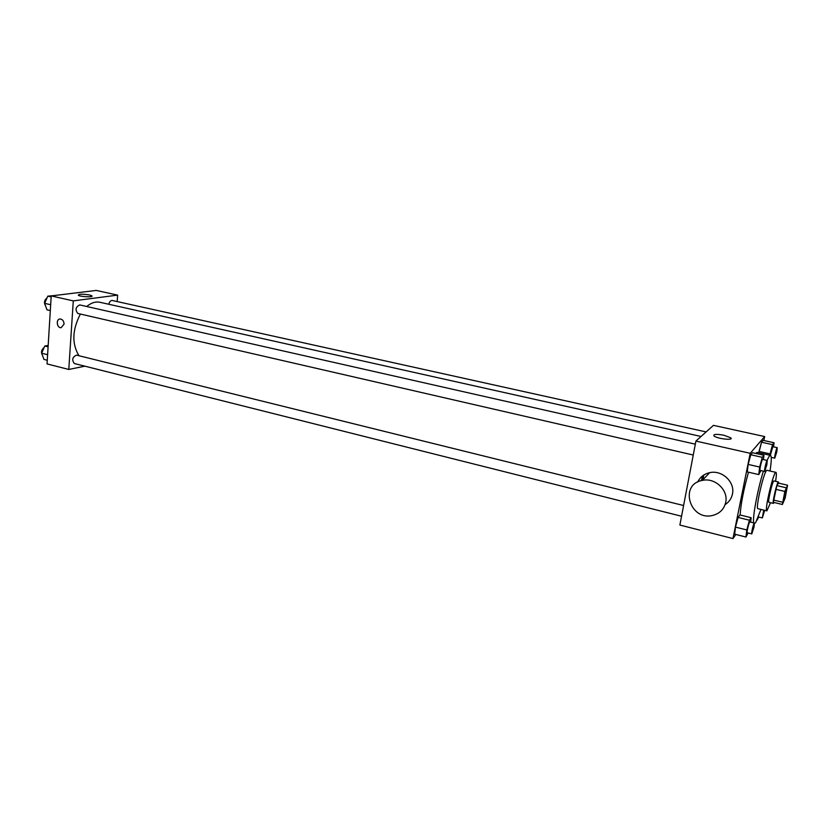 <?xml version="1.0" encoding="UTF-8"?>
<svg xmlns="http://www.w3.org/2000/svg" width="829" height="829" viewBox="0 0 829 829"><rect width="100%" height="100%" fill="white"/><g stroke="black" fill="none" stroke-linecap="round" stroke-linejoin="round"><path stroke-width="1.24" d="M786.079 493.079L783.198 502.333C782.224 502.509 785.954 486.716 786.742 487.307L786.079 493.079M787.55 485.203L784.825 491.431L782.389 504.488L785.115 498.156L787.55 485.203L778.535 483.11L776.846 485.587L785.923 487.711M776.846 485.587L773.343 502.322L782.389 504.488M778.68 483.141L778.462 481.981C777.239 481.11 771.923 503.628 773.416 503.4L774.089 502.498M773.416 503.4L768.918 502.322C767.395 502.54 772.701 480.053 773.965 480.934L778.462 481.981M773.488 500.053L782.555 502.219M775.737 489.297L784.825 491.431M775.581 481.317C776.483 475.732 776.607 472.758 775.965 472.375C773.695 470.737 764.12 511.317 766.877 510.871L770.535 502.706M775.965 472.375L767.012 470.323C764.576 468.654 755.022 509.11 757.944 508.695L766.877 510.871M754.514 523.627L755.706 522.519L760.949 509.431M770.017 471.017C771.53 461.276 771.675 456.064 770.462 455.37C769.726 455.245 768.618 456.924 767.136 460.427M763.374 471.152C757.416 490.25 752.11 519.234 753.82 522.923M740.121 514.996C740.846 503.918 743.634 489.659 748.483 472.209M755.696 453.411L757.095 452.375L770.462 455.37M750.628 522.125L751.157 517.711L739.924 514.944L738.1 517.431L735.468 527.109L734.701 534.187L745.965 537.037L748.11 532.985M763.426 459.587L763.955 455.266L752.535 452.696L750.784 454.738L748.152 464.416L747.302 471.929L758.753 474.582L760.929 470.592M763.861 440.51L764.67 436.562L750.204 453.297L732.96 538.57L735.841 534.477M773.53 446.841L774.058 442.759L763.126 440.354L761.53 442.209L758.877 452.769L759.032 451.422L770.058 453.888L769.882 455.245M764.67 436.562L713.437 425.36L695.914 441.08L679.873 525.047L732.96 538.57M702.588 475.887L701.407 480.623M702.888 479.815L703.811 475.038M695.914 441.08L750.204 453.297M723.935 435.256L730.712 437.805C734.359 440.779 716.733 438.738 713.956 435.867C713.22 434.127 716.546 433.919 723.935 435.256M697.759 482.001C700.111 477.079 704.07 473.981 709.634 472.685C721.935 469.649 735.323 482.146 732.432 494.115C731.447 498.612 729.012 502.115 725.106 504.612M725.686 502.457C724.069 509.13 719.862 513.42 713.064 515.327C690.111 521.69 678.63 484.437 702.329 480.405C714.919 477.317 728.65 490.188 725.686 502.457M78.993 355.734C71.719 343.848 72.185 329.952 80.392 314.056M86.713 306.492C91.19 302.782 95.615 301.383 100.008 302.295L701.054 436.468M706.121 431.919L112.288 300.492C110.63 300.409 109.48 301.673 108.817 304.264M681.562 516.249L74.351 363.527C71.667 359.869 72.382 357.071 76.517 355.123L683.604 505.524M693.251 455.028L77.822 313.455C74.962 309.818 75.605 306.968 79.729 304.917L695.324 444.178M117.169 301.569L117.645 295.114L73.284 300.886L68.786 369.454L84.869 366.169M117.645 295.114L96.247 290.43L51.211 295.922L47.046 363.921L68.786 369.454M51.211 295.922L73.284 300.886M89.48 294.958L91.905 295.86C93.822 297.497 79.522 296.772 78.289 295.165C79.056 293.984 82.786 293.912 89.48 294.958M64.051 324.16L61.077 327.714C56.714 328.077 55.75 318.916 60.165 318.999C62.621 319.341 63.906 321.061 64.051 324.16L61.087 327.714C56.724 328.066 55.761 318.916 60.175 318.989M86.796 291.58L81.169 292.274M53.719 295.611L47.781 296.16L44.642 303.341L46.952 309.808L50.31 310.585M44.642 303.341L50.673 304.72M47.781 296.16L51.149 296.917M45.491 305.735C43.782 302.782 44.279 300.191 46.994 297.953M48.186 345.434L44.766 346.025L41.647 353.216L43.958 359.413L47.274 360.252M41.647 353.216L47.616 354.719M44.766 346.025L48.092 346.854M42.372 355.164C40.818 352.263 41.398 349.724 44.092 347.569M774.058 442.759L772.535 444.645L770.058 453.888M770.359 455.349L772.815 446.686L777.219 447.66L776.814 451.857L774.783 458.157C774.006 458.261 776.576 447.235 777.219 447.66M763.126 440.354L761.53 442.209L772.535 444.645M761.53 442.209L759.032 451.422M763.955 455.266L762.286 457.339L759.665 467.048L758.753 474.582M764.67 471.452L760.069 470.395C759.209 470.489 761.903 458.955 762.639 459.411L767.239 460.447L766.846 464.8L764.67 471.452C763.82 471.546 766.524 460.002 767.239 460.447M752.535 452.696L750.784 454.738L748.152 464.416L759.665 467.048M748.152 464.416L747.302 471.929M750.784 454.738L762.286 457.339M756.867 520.415L758.804 517.058M764.67 510.332L762.359 517.938L763.727 510.104M751.157 517.711L749.406 520.218L746.794 529.949L745.965 537.037M751.779 533.907L747.261 532.767C746.411 532.85 749.147 521.472 749.862 521.938L754.38 523.058L754.017 527.089L751.779 533.907C750.96 533.99 753.685 522.602 754.38 523.058M739.924 514.944L738.1 517.431L735.468 527.109L746.794 529.949M735.468 527.109L734.701 534.187M738.1 517.431L749.406 520.218M709.634 472.685L702.329 480.405M730.473 438.997L730.712 437.805M771.229 457.359L774.783 458.157M758.338 516.954L762.359 517.938"/></g></svg>
